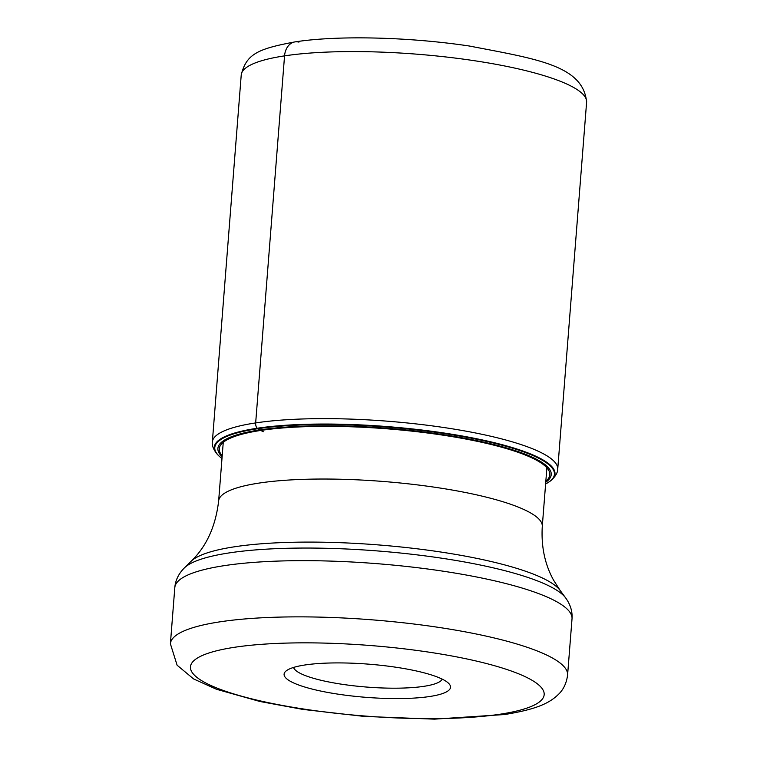 <?xml version="1.0" encoding="UTF-8"?>
<svg xmlns="http://www.w3.org/2000/svg" width="757" height="757" viewBox="0 0 757 757"><rect width="100%" height="100%" fill="white"/><g stroke="black" fill="none" stroke-linecap="round" stroke-linejoin="round"><path stroke-width="1.14" d="M221.99 458.496A170.353 33.961 4.5 0 1 219.937 456.85L219.511 456.48A170.874 34.065 4.5 0 1 218.792 455.837A170.874 34.065 4.5 0 1 257.039 428.273A170.874 34.065 4.5 0 1 465.309 436.552A170.874 34.065 4.5 0 1 549.185 481.84A170.874 34.065 4.5 0 1 548.38 482.37L547.898 482.663A170.353 33.961 -175.5 0 0 466.284 437.253A170.353 33.961 -175.5 0 0 257.399 428.765L263.285 431.717M545.617 483.96A170.353 33.961 -175.5 0 0 547.898 482.663M219.937 456.85A170.353 33.961 4.5 0 1 257.399 428.765L257.039 428.273A6.548 4.873 81.4 0 1 255.667 422.917A173.23 34.538 4.5 0 1 447.482 428.065A173.23 34.538 4.5 0 1 557.72 469.236C557.9 469.113 557.985 475.424 549.185 481.84M429.645 696.516A83.478 16.645 -175.5 0 0 449.052 683.789A83.478 16.645 -175.5 0 0 422.463 672.415A83.478 16.645 -175.5 0 0 304.976 664.977A83.478 16.645 -175.5 0 0 286.099 670.957A83.478 16.645 -175.5 0 0 312.168 689.078A83.478 16.645 -175.5 0 0 429.645 696.516M293.574 667.437A74.744 14.903 -175.5 0 0 318.602 679.682A74.744 14.903 -175.5 0 0 423.797 686.344A74.744 14.903 -175.5 0 0 442.22 679.133M298.939 42.108A17.458 12.992 81.4 0 0 284.556 55.867L255.667 422.917A173.23 34.538 4.5 0 0 212.339 442.05C212.187 441.908 211.108 448.125 218.792 455.837M557.72 469.236L586.609 102.176A173.23 34.538 -175.5 0 0 476.371 61.014A173.23 34.538 -175.5 0 0 284.556 55.867A173.23 34.538 -175.5 0 0 241.228 75L212.339 442.05M222.208 455.742A165.792 33.053 -175.5 0 1 260.739 430.449A165.792 33.053 4.5 0 1 459.773 437.934A165.792 33.053 4.5 0 1 545.835 481.215M222.123 456.745A167.183 33.327 4.5 0 1 259.717 429.938A167.183 33.327 -175.5 0 1 463.152 437.981A167.183 33.327 -175.5 0 1 545.75 482.218M542.277 526.446C541.085 546.469 544.851 564.381 553.575 580.174L560.085 590.375A187.84 37.453 -175.5 0 0 427.582 550.14A187.84 37.453 -175.5 0 0 234.793 546.743A187.84 37.453 -175.5 0 0 191.048 561.334C206.424 546.611 215.622 526.484 218.641 500.973A162.32 32.362 4.5 0 1 259.254 483.051A162.32 32.362 4.5 0 1 438.975 487.868A162.32 32.362 4.5 0 1 542.277 526.446L546.885 467.798M191.048 561.334L184.339 567.93A194.104 38.702 4.5 0 1 229.541 552.856A194.104 38.702 4.5 0 1 229.645 552.837A194.104 38.702 4.5 0 1 428.831 556.376A194.104 38.702 4.5 0 1 565.678 597.945C570.466 604.635 572.576 611.609 572.018 618.857A199.214 39.714 -175.5 0 0 445.315 571.526A199.214 39.714 -175.5 0 0 224.753 565.574A199.214 39.714 -175.5 0 0 224.649 565.593A199.214 39.714 -175.5 0 0 174.81 587.602L170.391 643.8A199.214 39.714 4.5 0 1 220.23 621.79A199.214 39.714 4.5 0 1 220.382 621.771A199.214 39.714 4.5 0 1 440.924 627.733A199.214 39.714 4.5 0 1 567.589 675.055L572.018 618.857M499.781 714.258A177.393 35.361 4.5 0 1 499.639 714.277A177.393 35.361 4.5 0 1 250.037 698.437A177.393 35.361 4.5 0 1 234.85 647.235A177.393 35.361 4.5 0 1 234.982 647.216A177.393 35.361 4.5 0 1 484.584 663.056A177.393 35.361 4.5 0 1 499.781 714.258M241.228 75C246.337 53.719 258.383 48.779 294.984 41.9C338.076 35.182 409.461 37.017 469.435 46.035C536.221 58.97 583.212 65.282 586.609 102.176M218.641 500.973L223.258 442.325M560.085 590.375L565.678 597.945M170.391 643.8L177.11 665.223L193.603 678.944L216.54 689.296L259.944 701.493L302.8 709.404L364.07 716.406L434.442 719.15L504.72 714.523C533.6 709.744 547.888 704.36 557.691 695.087C563.189 690.185 566.482 683.514 567.589 675.055M184.339 567.93C178.567 573.787 175.387 580.345 174.81 587.602"/></g></svg>
